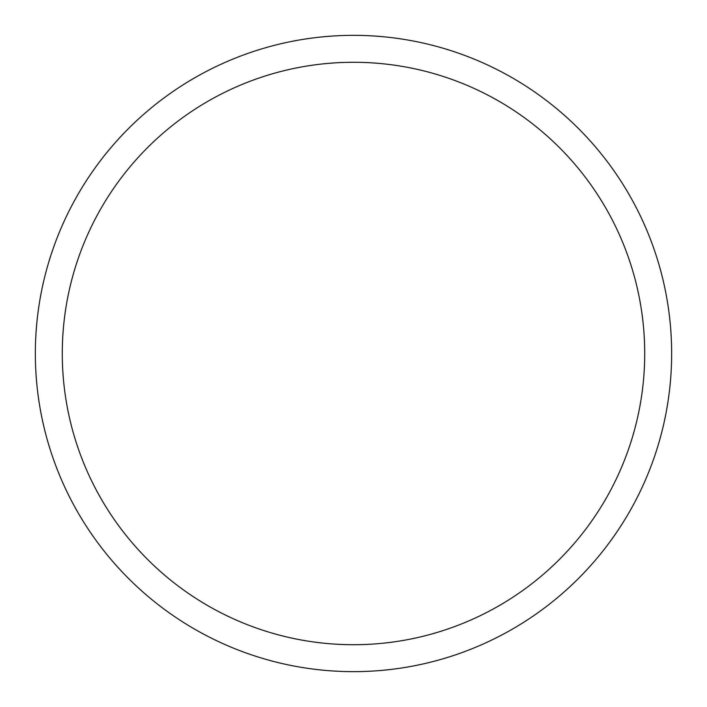 <?xml version="1.0" encoding="UTF-8"?>
<svg xmlns="http://www.w3.org/2000/svg" width="707" height="707" viewBox="0 0 707 707"><rect width="100%" height="100%" fill="white"/><g stroke="black" fill="none" stroke-linecap="round" stroke-linejoin="round"><path stroke-width="1.06" d="M671.65 353.5A318.15 318.15 0 0 0 353.5 35.35A318.15 318.15 0 0 0 35.35 353.5A318.15 318.15 0 0 0 353.5 671.65A318.15 318.15 0 0 0 671.65 353.5M644.713 353.5A291.213 291.213 0 0 0 353.5 62.287A291.213 291.213 0 0 0 62.287 353.5A291.213 291.213 0 0 0 353.5 644.713A291.213 291.213 0 0 0 644.713 353.5"/></g></svg>

